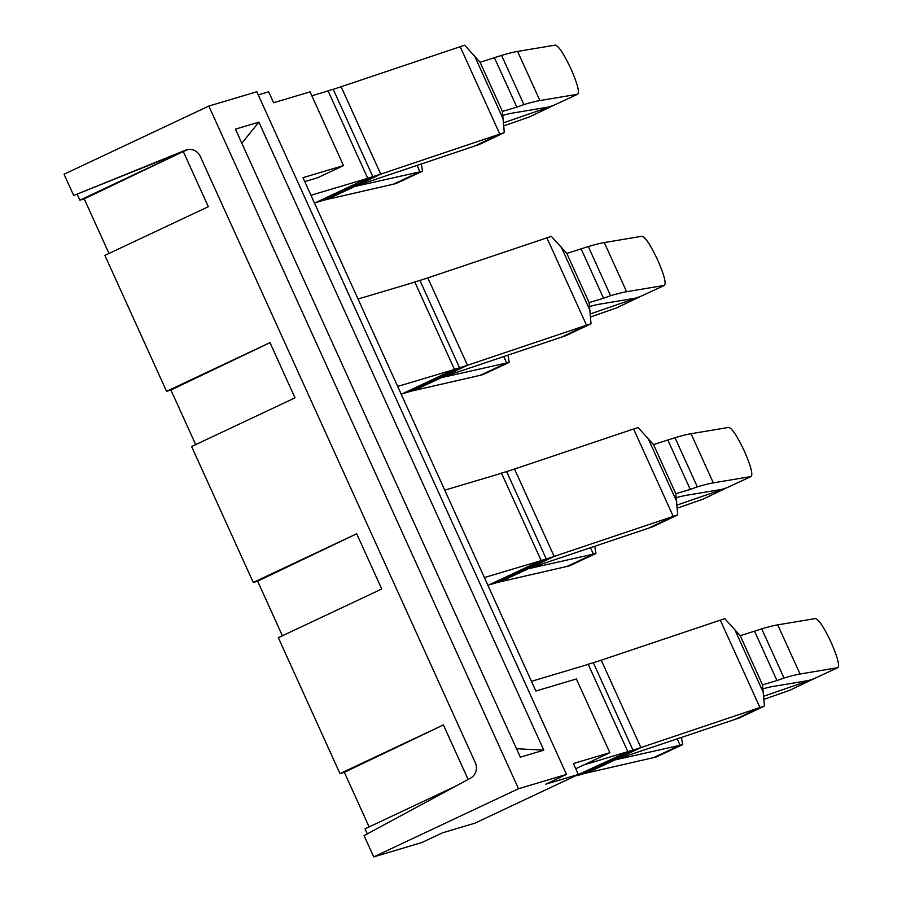 <?xml version="1.0" encoding="UTF-8"?>
<svg xmlns="http://www.w3.org/2000/svg" width="902" height="902" viewBox="0 0 902 902"><rect width="100%" height="100%" fill="white"/><g stroke="black" fill="none" stroke-linecap="round" stroke-linejoin="round"><path stroke-width="1.35" d="M566.501 774.423L518.503 788.731L373.721 856.9L421.719 842.592L442.408 832.862L474.937 823.165L578.351 774.468L545.823 784.165L566.501 774.423L256.822 91.756L208.824 106.064L64.053 174.233L73.705 195.508L183.264 151.48L79.861 200.176L77.256 194.449M373.721 856.9L364.07 835.624L470.461 778.201A12.008 11.422 73.4 0 0 475.309 762.675L200.323 156.463A12.008 11.422 73.4 0 0 186.545 149.833A12.008 11.422 73.4 0 0 185.564 150.172L73.705 195.508M518.503 788.731L208.824 106.064M188.247 149.461L183.264 151.48L208.317 206.705L104.903 255.39L166.566 391.321L170.929 390.025L269.98 342.636L166.566 391.321M468.127 779.452L443.401 724.926L339.986 773.623L278.323 637.691L381.738 588.995L356.685 533.781L253.27 582.466L191.607 446.535L295.022 397.85L269.98 342.636M455.984 786.014L365.028 828.837L367.317 833.865M304.775 181.606L317.662 177.762L343.515 165.585L310.074 91.857L273.633 102.727L268.672 91.801L258.254 94.902M754.67 631.411L776.96 680.559L784.018 678.011L761.716 628.863L740.226 635.718L724.802 618.671A270.126 11.906 -24.4 0 0 720.303 620.148L759.946 707.529A270.126 11.906 -24.4 0 1 764.434 706.052L739.076 718.071A240.112 10.587 -24.4 0 0 735.085 719.379L759.946 707.529L640.882 747.578A240.112 10.587 -24.4 0 1 632.967 750.103L583.989 764.862L575.747 768.741L609.842 752.685L576.389 678.958L535.867 691.033L302.982 177.671L343.515 165.585M578.351 774.468L573.39 763.543L609.842 752.685M108.984 253.462L84.224 198.88L183.275 151.491M79.861 200.176L84.224 198.88M369.11 826.908L344.35 772.315L443.401 724.926M339.986 773.623L344.35 772.315M282.405 635.763L257.634 581.17L356.685 533.781M253.27 582.466L257.634 581.17M195.689 444.618L170.929 390.025M258.908 122.142L543.805 750.193L520.341 757.184L235.433 129.133L258.908 122.142L241.837 143.238M543.805 750.193L516.496 748.716M581.249 249.121L603.551 298.269L610.598 295.721L588.307 246.562L566.806 253.417L551.381 236.369A270.126 11.906 -24.4 0 0 546.894 237.846L586.526 325.227A270.126 11.906 -24.4 0 1 591.024 323.75L565.655 335.769A240.112 10.587 -24.4 0 0 561.664 337.089L586.526 325.227L467.462 365.276A240.112 10.587 -24.4 0 1 459.558 367.802L454.416 369.335L401.243 394.275M494.544 57.965L516.835 107.124L523.893 104.576L501.591 55.417L480.101 62.272L464.677 45.224A270.126 11.906 -24.4 0 0 460.178 46.701L499.821 134.082A270.126 11.906 -24.4 0 1 504.308 132.605L478.951 144.624A240.112 10.587 -24.4 0 0 474.959 145.944L499.821 134.082L380.757 174.131A240.112 10.587 -24.4 0 1 372.842 176.657L367.7 178.19L314.539 203.13M358.038 299.024L414.841 282.089L454.416 369.335M310.964 195.26L367.768 178.325M667.954 440.266L690.255 489.414L697.314 486.866L675.012 437.718L653.51 444.573L638.086 427.525A270.126 11.906 -24.4 0 0 633.599 428.991L673.242 516.384A270.126 11.906 -24.4 0 1 677.729 514.907L652.36 526.926A240.112 10.587 -24.4 0 0 648.369 528.234L673.242 516.384L554.166 556.421A240.112 10.587 -24.4 0 1 546.262 558.947L541.121 560.48L487.948 585.421M444.742 490.169L501.546 473.246L541.121 560.48M397.669 386.406L454.473 369.482M627.893 751.772L572.556 777.197M531.458 681.314L588.251 664.391L627.826 751.637M484.385 577.551L541.189 560.627M417.062 165.416L419.971 171.831L393.373 184.2A270.126 11.906 155.6 0 0 396.271 183.478L422.542 171.188L421.335 163.972M353.55 186.759L419.971 171.831A240.112 10.587 155.6 0 0 422.542 171.188M393.373 184.2L327.076 199.398A240.112 10.587 155.6 0 0 321.135 200.999L316.985 202.24M327.076 199.398L353.674 187.03A270.126 11.906 155.6 0 0 346.988 188.834A270.126 11.906 -24.4 0 0 355.884 185.981L474.959 145.944M326.253 91.508L311.855 95.792M460.178 46.701L341.114 86.75A240.112 10.587 -24.4 0 1 333.21 89.275L327.178 91.068M552.847 105.737L529.767 116.786L503.88 125.852M503.632 122.785L552.351 105.94L529.767 116.786M503.767 356.561L506.676 362.976L480.089 375.345A270.126 11.906 155.6 0 0 482.976 374.623L509.247 362.333L508.04 355.117M440.266 377.904L506.676 362.976A240.112 10.587 155.6 0 0 509.247 362.333M480.089 375.345L413.792 390.543A240.112 10.587 155.6 0 0 407.851 392.144L403.69 393.385M413.792 390.543L440.379 378.175A270.126 11.906 155.6 0 0 433.704 379.979A270.126 11.906 -24.4 0 0 442.6 377.137L561.664 337.089M412.958 282.653L413.95 282.36M546.894 237.846L427.819 277.895A240.112 10.587 -24.4 0 1 419.915 280.421L413.883 282.213M639.563 296.882L617.024 307.717L590.596 316.997M590.348 313.93L639.067 297.096L616.483 307.932M590.483 547.706L593.392 554.121L566.794 566.49A270.126 11.906 155.6 0 0 569.681 565.768L595.963 553.478L594.745 546.274M526.971 569.061L593.392 554.121A240.112 10.587 155.6 0 0 595.963 553.478M566.794 566.49L500.497 581.7A240.112 10.587 155.6 0 0 494.555 583.301L490.406 584.53M500.497 581.7L527.095 569.32A270.126 11.906 155.6 0 0 520.409 571.124A270.126 11.906 -24.4 0 0 529.305 568.283L648.369 528.234M499.674 473.798L500.655 473.505M633.599 428.991L514.535 469.04A240.112 10.587 -24.4 0 1 506.62 471.566L500.599 473.37M726.268 488.038L703.188 499.088L677.301 508.142M677.052 505.075L725.772 488.241L703.188 499.088M677.188 738.851L680.097 745.266L653.499 757.646A270.126 11.906 155.6 0 0 656.397 756.925L682.667 744.624L681.461 737.419M613.676 760.206L680.097 745.266A240.112 10.587 155.6 0 0 682.667 744.624M653.499 757.646L587.202 772.845A240.112 10.587 155.6 0 0 581.26 774.446L577.111 775.686M587.202 772.845L613.8 760.476A270.126 11.906 155.6 0 0 607.114 762.269A270.126 11.906 -24.4 0 0 616.01 759.428L735.085 719.379M586.379 664.954L587.371 664.65M720.303 620.148L601.239 660.185A240.112 10.587 -24.4 0 1 593.336 662.722L587.303 664.515M812.973 679.183L789.893 690.233L764.005 699.298M763.757 696.22L812.476 679.386L789.893 690.233M504.308 132.605L502.391 111.431L516.835 107.124M501.591 55.417A479.334 21.129 -24.4 0 1 501.895 55.326A479.334 21.129 -24.4 0 1 517.601 51.414L555.339 45.1C558.733 46.103 563.953 54.041 570.989 68.924C577.494 83.897 579.715 92.342 577.63 94.248L539.903 100.573A479.334 21.129 155.6 0 0 524.186 104.485A479.334 21.129 155.6 0 0 523.893 104.576M553.298 105.511L548.405 107.079L513.024 112.998A449.32 19.799 155.6 0 0 502.854 115.366M552.982 105.681L577.63 94.248L552.622 105.816M591.024 323.75L589.107 302.576L603.551 298.269M588.307 246.562A479.334 21.129 -24.4 0 1 588.6 246.483A479.334 21.129 -24.4 0 1 604.306 242.57L642.044 236.245C645.449 237.249 650.658 245.186 657.705 260.069C664.21 275.042 666.42 283.487 664.346 285.404L626.608 291.718A479.334 21.129 155.6 0 0 610.891 295.63A479.334 21.129 155.6 0 0 610.598 295.721M640.003 296.657L635.121 298.224L599.729 304.143A449.32 19.799 155.6 0 0 589.558 306.511M664.537 285.336L639.338 296.961M677.729 514.907L675.812 493.721L690.255 489.414M675.012 437.718A479.334 21.129 -24.4 0 1 675.305 437.628A479.334 21.129 -24.4 0 1 691.022 433.715L728.76 427.401C732.153 428.394 737.374 436.331 744.409 451.214C750.915 466.187 753.125 474.632 751.05 476.549L713.313 482.863A479.334 21.129 155.6 0 0 697.607 486.776A479.334 21.129 155.6 0 0 697.314 486.866M726.719 487.802L721.826 489.369L686.445 495.299A449.32 19.799 155.6 0 0 676.274 497.656M726.392 487.982L751.05 476.549L726.042 488.117M764.434 706.052L762.517 684.866L776.96 680.559M761.716 628.863A479.334 21.129 -24.4 0 1 762.021 628.773A479.334 21.129 -24.4 0 1 777.727 624.861L815.464 618.547C818.858 619.539 824.078 627.488 831.114 642.371C837.62 657.332 839.841 665.777 837.755 667.694L800.029 674.008A479.334 21.129 155.6 0 0 784.312 677.932A479.334 21.129 155.6 0 0 784.018 678.011M813.424 678.947L808.53 680.514L773.149 686.445A449.32 19.799 155.6 0 0 762.979 688.812M813.108 679.127L837.755 667.694L812.758 679.262M185.564 150.172L187.548 149.585M321.135 200.999L372.842 176.657L333.21 89.275M407.851 392.144L459.558 367.802L419.915 280.421M494.555 583.301L546.262 558.947L506.62 471.566M581.26 774.446L632.967 750.103L593.336 662.722M480.101 62.272L502.391 111.431M474.486 55.766L503.316 119.335M341.114 86.75L380.757 174.131L355.884 185.981M367.7 178.19L328.125 90.944L327.246 91.215M517.601 51.414L539.903 100.573M566.806 253.417L589.107 302.576M561.191 246.911L590.032 310.48M427.819 277.895L467.462 365.276L442.6 377.137M604.306 242.57L626.608 291.718M653.51 444.573L675.812 493.721M647.895 438.056L676.737 501.625M514.535 469.04L554.166 556.421L529.305 568.283M691.022 433.715L713.313 482.863M740.226 635.718L762.517 684.866M734.611 629.213L763.442 692.77M601.239 660.185L640.882 747.578L616.01 759.428M777.727 624.861L800.029 674.008M664.537 285.348L639.687 296.837"/></g></svg>
